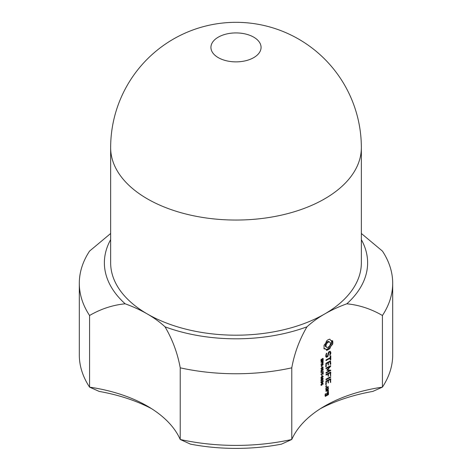 <?xml version="1.0" encoding="UTF-8"?>
<svg xmlns="http://www.w3.org/2000/svg" width="472" height="472" viewBox="0 0 472 472"><rect width="100%" height="100%" fill="white"/><g stroke="black" fill="none" stroke-linecap="round" stroke-linejoin="round"><path stroke-width="0.71" d="M218.27 57.631A25.069 14.473 0 0 0 245.593 60.764A25.069 14.473 0 0 0 261.069 47.395A25.069 14.473 0 0 0 236 32.922A25.069 14.473 0 0 0 210.931 47.395A25.069 14.473 0 0 0 218.27 57.631M110.649 147.677L110.649 262.821A125.351 72.369 0 0 0 147.364 313.998A125.351 72.369 0 0 0 324.636 313.998A125.351 72.369 0 0 0 361.351 262.821L361.351 147.677A125.351 125.351 0 0 0 236 22.326A125.351 125.351 0 0 0 110.649 147.677A125.351 72.369 0 0 0 147.364 198.854A125.351 72.369 0 0 0 283.973 214.542A125.351 72.369 0 0 0 361.351 147.677M89.574 315.497C100.813 308.948 112.672 305.048 125.151 303.797A125.351 72.369 180 0 1 147.364 313.998A125.351 72.369 180 0 1 165.029 326.819C172.528 339.604 177.59 353.28 180.221 367.83A156.692 90.465 0 0 0 291.779 367.83L291.779 439.479A156.692 90.465 180 0 1 180.221 439.479A125.351 72.369 0 0 0 147.364 406.115A125.351 72.369 0 0 0 89.574 387.14A156.692 90.465 180 0 1 79.308 354.938L79.308 283.294A156.692 90.465 0 0 0 89.574 315.497L89.574 387.14L99.203 391.418A137.889 79.609 180 0 1 151.583 408.669M125.151 303.797A131.623 75.992 180 0 1 110.649 239.652M291.779 367.83C294.41 353.28 299.472 339.604 306.971 326.819A125.351 72.369 180 0 1 324.636 313.998A125.351 72.369 180 0 1 346.849 303.797C359.328 305.048 371.187 308.948 382.426 315.497A156.692 90.465 0 0 0 392.692 283.294A156.692 90.465 0 0 0 382.426 251.086L361.351 233.487M361.351 239.652A131.623 75.992 180 0 1 346.849 303.797M306.971 326.819A131.623 75.992 180 0 1 165.029 326.819M392.692 283.294L392.692 354.938A156.692 90.465 180 0 1 382.426 387.14A125.351 72.369 0 0 0 324.636 406.115A125.351 72.369 0 0 0 291.779 439.479L281.459 444.152A144.155 83.225 0 0 1 190.54 444.152L180.221 439.479L180.221 367.83M110.649 233.487L89.574 251.086A156.692 90.465 0 0 0 79.308 283.294M320.417 408.669A137.889 79.609 180 0 1 372.797 391.418L382.426 387.14L382.426 315.497M321.131 361.039L321.963 360.643L322.612 358.785L322.972 359.174L322.724 360.224A125.351 72.369 180 0 1 323.066 360.018L323.226 359.027L323.043 358.443L322.582 358.443L321.774 360.466L321.279 360.679L321.485 359.103A125.351 72.369 180 0 0 321.113 359.334L320.93 360.401L321.343 361.104L321.043 360.927M322.352 358.632L322.872 358.791M322.919 358.372L322.582 358.443M322.016 362.779L323.025 362.083L323.161 360.626A125.351 72.369 180 0 0 320.995 361.953L320.995 362.295A125.351 72.369 180 0 1 321.792 361.8L322.016 362.779M322.931 363.222L320.995 366.054A125.351 72.369 180 0 1 323.161 364.726L323.161 364.408A125.351 72.369 180 0 0 321.385 365.487L323.161 362.767A125.351 72.369 180 0 0 320.995 364.095L320.995 364.413A125.351 72.369 180 0 1 322.931 363.222L322.659 363.068M321.792 366.166A125.351 72.369 180 0 1 322.04 366.018L322.04 367.092A125.351 72.369 180 0 0 321.792 367.245L321.792 366.166M322.931 367.499L320.995 370.325A125.351 72.369 180 0 1 323.161 368.998L323.161 368.679A125.351 72.369 180 0 0 321.385 369.765L323.161 367.039A125.351 72.369 180 0 0 320.995 368.366L320.995 368.685A125.351 72.369 180 0 1 322.931 367.499L322.659 367.34M331.639 340.754L332.595 340.695L332.831 343.28L332.595 344.312L330.848 346.241L329.863 348.613L326.612 350.348L325.674 349.003L324.046 348.867L324.046 345.256L325.674 343.256L326.612 340.861L328.223 339.651L329.863 339.126L330.241 339.946L331.639 340.754M328.583 352.006A125.351 72.369 180 0 1 330.07 351.233L330.783 352.189L330.783 353.593L329.775 355.369L330.205 352.643L329.751 352.023A125.351 72.369 180 0 0 328.984 352.425L327.851 356.549A125.351 72.369 180 0 0 326.382 357.351L325.727 356.431L326.305 353.522L326.683 353.198L326.783 353.569L326.27 354.861L326.701 356.549A125.351 72.369 180 0 1 327.462 356.136L328.583 352.006M330.205 356.153L330.783 355.858L330.783 359.576L330.205 359.87L330.205 358.331A125.351 72.369 180 0 0 326.01 360.578L326.01 359.953A125.351 72.369 180 0 1 330.205 357.711L330.205 356.153M330.494 360.879L330.783 364.148L330.205 364.437L330.205 361.646A125.351 72.369 180 0 0 328.506 362.531L328.223 365.175L327.946 362.832A125.351 72.369 180 0 0 326.27 363.747L326.27 366.537L325.727 366.844L325.993 363.281A125.351 72.369 180 0 1 330.494 360.879M321.143 372.597L321.845 372.426A125.351 72.369 180 0 1 323.161 371.629L323.161 371.287A125.351 72.369 180 0 0 321.827 372.095L321.367 372.255L321.178 371.853L321.833 370.803A125.351 72.369 180 0 1 323.161 369.995L323.161 369.653A125.351 72.369 180 0 0 321.845 370.449L320.984 371.552L321.143 372.597M321.367 372.255L320.93 371.966M320.995 374.514A125.351 72.369 180 0 1 322.913 373.334L322.913 374.255A125.351 72.369 180 0 1 323.161 374.107L323.161 371.924A125.351 72.369 180 0 0 322.913 372.078L322.913 372.992A125.351 72.369 180 0 0 320.995 374.172L320.995 374.514M321.792 374.939A125.351 72.369 180 0 1 322.04 374.786L322.04 375.859A125.351 72.369 180 0 0 321.792 376.013L321.792 374.939M320.93 377.954L321.208 378.456L322.075 378.137L323.226 376.55L322.942 376.048L322.069 376.361L321.208 377.104L321.031 378.355M322.5 376.131L323.226 376.55L322.942 376.048M320.93 380.237L321.208 380.739L322.075 380.42L323.226 378.839L322.942 378.332L322.069 378.644L321.208 379.388L321.031 380.638M322.5 378.42L323.226 378.839L322.942 378.332M321.621 382.951L322.169 382.049A125.351 72.369 180 0 1 322.193 382.037L322.689 382.243L323.096 381.748L323.09 380.438A125.351 72.369 180 0 0 322.783 380.621L322.801 381.783L322.382 381.925L322.287 381.441A125.351 72.369 180 0 0 322.04 381.594L321.839 382.42L321.302 382.639L321.361 381.417A125.351 72.369 180 0 0 321.066 381.6L320.984 382.804L321.621 382.951L320.936 382.55M322.028 381.942L322.329 382.267M322.925 382.037L322.417 381.948M320.93 384.845L321.137 385.353L321.998 384.999L322.199 383.488L322.765 383.406L322.913 384.273A125.351 72.369 180 0 1 323.19 384.102L322.866 383.04L321.939 383.293L320.93 384.845L321.668 385.276L321.137 385.353M322.264 383.116L322.972 383.872M325.869 386.751L326.506 386.397L326.506 385.671L325.869 386.031L325.869 386.751M325.108 394.203L325.515 394.439L325.515 395.642A125.351 72.369 180 0 1 326.583 395.046L326.848 393.07A125.351 72.369 180 0 1 328.235 392.32L328.506 392.486L328.229 392.326M325.515 394.439A125.351 72.369 180 0 1 325.727 394.321L325.727 393.695A125.351 72.369 180 0 0 325.237 393.972L325.237 396.421A125.351 72.369 180 0 1 328.235 394.775L328.506 394.321L327.952 394.002M328.506 392.303L328.506 394.503M327.651 369.759L330.783 370.343L326.01 373.193L326.01 372.573A125.351 72.369 180 0 1 329.456 370.715L326.831 370.207L329.444 366.903A125.351 72.369 180 0 0 326.01 368.756L326.01 368.13A125.351 72.369 180 0 1 330.494 365.741L330.636 366.254L327.651 369.759L327.243 369.529M330.783 372.249L330.494 375.83L330.205 372.862A125.351 72.369 180 0 0 328.5 373.747L328.223 376.391L327.94 374.048A125.351 72.369 180 0 0 326.01 375.104L326.01 374.479A125.351 72.369 180 0 1 330.494 372.089L330.783 372.249M330.483 376.809L330.783 376.969L330.483 377.435A125.351 72.369 180 0 0 326.01 379.818L326.01 379.193A125.351 72.369 180 0 1 330.483 376.809M330.783 378.927L330.494 382.509L330.205 379.541A125.351 72.369 180 0 0 328.506 380.426L328.223 383.069L327.946 380.727A125.351 72.369 180 0 0 326.27 381.642L326.27 384.432L325.727 384.733L325.993 381.175A125.351 72.369 180 0 1 330.494 378.774L330.783 378.927M325.993 390.232L325.993 387.783A125.351 72.369 180 0 1 328.235 386.562L328.235 389.011A125.351 72.369 180 0 0 325.993 390.232M328.235 389.571L328.235 390.191A125.351 72.369 180 0 0 327.857 390.391L328.506 390.857L327.887 392.202L327.521 391.943L327.898 391.365L327.108 390.798A125.351 72.369 180 0 0 325.993 391.418L325.993 390.792A125.351 72.369 180 0 1 328.235 389.571M322.618 360.95L322.689 362.189L322.169 362.402L321.792 361.8M322.712 363.033L323.161 363.298M322.712 367.31L323.161 367.57M330.241 339.946L330.848 340.495M331.598 340.743L332.825 341.451M330.076 345.15L331.379 343.61L331.592 340.737M331.668 341.604L332.907 342.318M331.598 342.566L332.831 343.28M331.379 343.61L332.595 344.312M330.5 344.531L331.639 345.191M329.834 345.657L330.512 343.539L330.329 342.654L328.801 341.516L327.267 341.669L326.423 342.353L325.267 344.353L325.267 346.306L327.35 347.51L328.223 347.239L329.834 345.657L330.848 346.241M326.311 349.669L328.837 348.017L329.586 345.976M329.19 346.796L330.241 347.404M328.837 348.017L329.863 348.613M328.064 348.714L329.055 349.286M327.267 349.256L328.223 349.805M326.476 349.628L327.403 350.165M323.88 348.277L325.674 349.003M324.04 348.259L324.925 348.773M329.698 351.988L329.621 351.463M329.698 351.563L330.783 352.189M325.727 355.935L326.701 356.549M330.205 353.257L330.783 353.593M325.727 355.628L326.27 355.941M329.745 354.82L330.164 355.062M325.869 354.631L326.27 354.861M326.465 353.386L326.783 353.569M329.179 351.693L329.751 352.023M328.536 352.165L328.984 352.425M327.297 356.224L327.851 356.549M325.857 356.614L326.329 356.336M330.205 359.245L330.783 359.576M329.639 358L330.205 358.331M330.205 363.818L330.783 364.148M329.639 361.316L330.205 361.646M325.727 366.231L326.27 366.537M327.946 362.207L328.506 362.531M325.857 363.511L326.27 363.747M327.946 364.378L328.506 364.703M327.385 362.514L327.946 362.832M322.618 373.169L322.913 373.334M321.898 383.317L322.199 383.488M322.228 382.751L322.329 383.258M325.727 386.474L326.187 386.739M325.869 386.031L326.506 386.397M326.187 385.689L326.653 385.954M327.674 394.45L328.235 394.775M324.978 395.335L325.515 395.642M325.214 394.02L325.727 394.321M330.093 365.947L330.636 366.254M330.394 370.119L330.783 370.343M330.483 365.747L330.778 365.918M328.99 370.449L329.539 370.001M329.432 370.19L330.5 370.809M326.925 369.971L329.456 370.715M328.878 366.579L329.444 366.903M330.205 375.028L330.783 375.358M329.639 372.532L330.205 372.862M327.94 373.423L328.5 373.747M327.379 373.724L327.94 374.048M327.946 375.588L328.506 375.913M329.91 377.104L330.483 377.435M330.205 381.706L330.783 382.043M329.639 379.211L330.205 379.541M327.946 380.102L328.506 380.426M327.946 382.273L328.506 382.597M325.727 384.119L326.27 384.432M325.857 381.406L326.27 381.642M327.385 380.402L327.946 380.727M327.674 388.686L328.235 389.011M327.952 388.238L328.506 388.556M327.674 389.866L328.235 390.191M327.297 390.073L327.857 390.391M327.373 390.987L327.255 390.096M327.538 390.303L328.506 390.857M326.559 390.48L327.108 390.798M327.538 390.733L328.506 391.288M322.169 362.402L321.792 362.095M321.751 361.481L322.04 361.935M322.04 361.646A125.351 72.369 180 0 1 322.913 361.121M325.267 346.306L326.642 347.362M325.096 345.433L325.993 345.947L326.164 346.826M325.267 344.353L326.164 344.873L325.993 345.947M325.733 343.291L326.642 343.817L326.164 344.873M326.423 342.353L327.35 342.89L326.642 343.817M327.267 341.669L328.223 342.224L327.35 342.89M328.111 341.38L329.108 341.952L328.223 342.224M329.834 342.111L329.108 341.952M321.686 378.001L321.231 378.037L321.408 377.216L322.913 376.467L322.742 377.276L321.686 378.001M322.37 376.19L322.913 376.467M321.686 380.284L321.231 380.32L321.408 379.5L322.913 378.75L322.742 379.559L321.686 380.284M321.408 380.379L320.936 380.149M322.37 378.479L322.913 378.75M321.874 384.751L321.302 385.01L321.178 384.698L321.987 383.618L321.874 384.751M321.302 385.01L320.96 384.574M327.397 392.775L327.952 393.093L327.952 394.297A125.351 72.369 180 0 0 327.137 394.739L326.583 394.421M326.718 393.294L327.137 393.536L327.137 394.739M327.137 393.536A125.351 72.369 180 0 1 327.952 393.093M327.397 387.01L327.952 387.335L327.952 388.539A125.351 72.369 180 0 0 326.27 389.459L325.727 389.146M325.857 388.013L326.27 388.255L326.27 389.459M326.27 388.255A125.351 72.369 180 0 1 327.952 387.335M320.948 360.637L321.597 361.015M322.447 358.543L322.783 358.738M322.913 358.844L323.226 359.027M321.863 362.602L322.228 362.815M321.798 362.301L322.5 362.708M320.972 372.349L321.432 372.62M321.532 372.243L321.845 372.426M320.93 372.007L321.261 372.196M321.768 377.96L322.075 378.137M321.768 380.243L322.075 380.42M322.034 381.866L322.689 382.243M322.925 380.91L323.226 381.081M321.774 383.4L322.311 383.707M322.14 376.314L322.453 376.497M322.406 376.172L322.813 376.408M322.14 378.603L322.453 378.78M322.406 378.461L322.813 378.692M320.93 384.798L321.29 385.004L320.93 384.804M322.453 358.537L322.83 358.761M320.93 372.019L321.308 372.231M321.886 382.898L322.789 383.417M321.963 375.907L322.872 376.432M320.936 380.161L321.279 380.355M321.963 378.19L322.872 378.715"/></g></svg>
